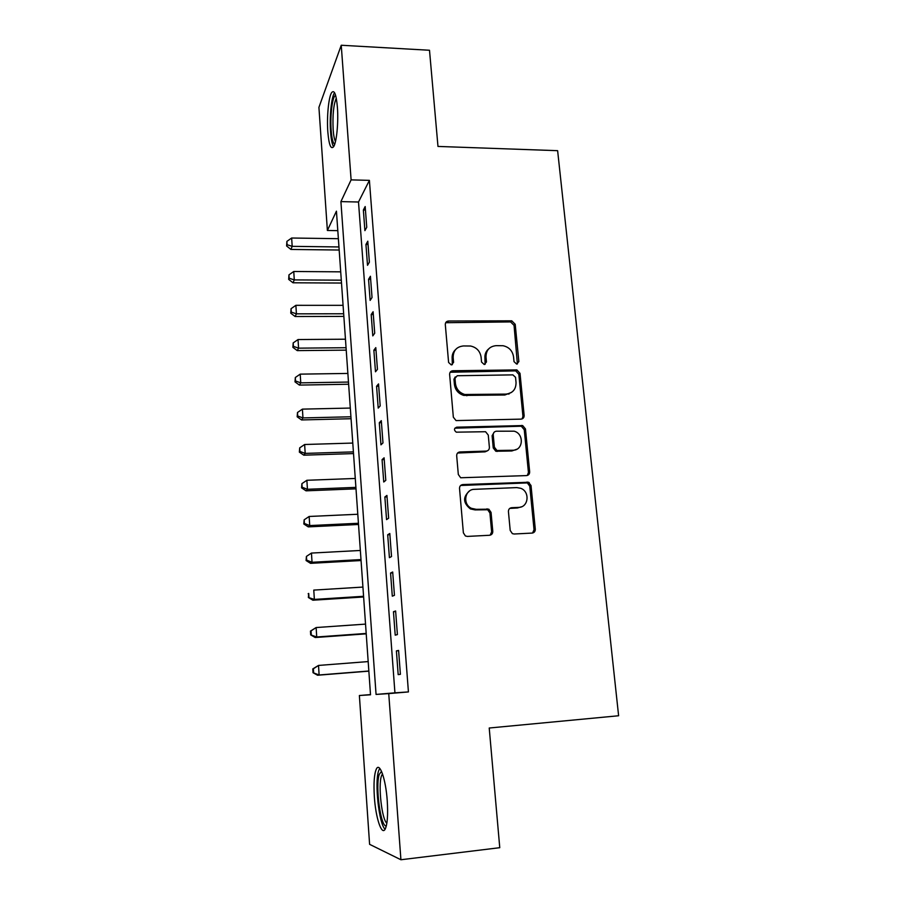 <?xml version="1.0" encoding="UTF-8"?>
<svg xmlns="http://www.w3.org/2000/svg" width="905" height="905" viewBox="0 0 905 905"><rect width="100%" height="100%" fill="white"/><g stroke="black" fill="none" stroke-linecap="round" stroke-linejoin="round"><path stroke-width="1.36" d="M516.676 364.082L518.859 361.581L515.205 324.284L511.744 320.823L448.541 321.015C446.414 321.241 445.339 322.429 445.305 324.578L448.597 362.452L451.312 364.941L453.586 362.396L453.156 357.475C453.235 350.529 456.686 346.683 463.496 345.948L470.6 346.027C476.584 347.384 480.08 351.095 481.098 357.147L481.539 362.045L484.232 364.511L486.46 361.977L486.008 357.09C486.053 350.201 489.424 346.389 496.132 345.653L503.01 345.721C508.983 347.022 512.49 350.71 513.542 356.785L514.017 361.638L516.676 364.082M517.4 363.957L514.051 325.37L510.59 321.92L445.667 322.712M452.33 364.692L452.149 358.482L453.156 357.475M485.103 364.33L484.922 358.109L486.008 357.09M374.353 796.841C373.527 783.142 374.206 773.854 376.39 768.956C379.693 761.84 385.824 779.171 387.25 800.835C388.098 814.726 387.431 824.104 385.247 828.98C381.718 836.277 375.654 817.701 374.353 796.841M327.825 131.859C326.705 117.175 328.572 97.276 331.581 92.695C334.273 89.357 336.219 94.211 337.407 107.265C338.572 122.232 336.615 142.266 333.673 146.621C330.902 149.902 328.956 144.981 327.825 131.859M510.205 530.443L512.366 533.633L514.142 534.007L532.117 533.079C534.244 532.751 535.296 531.439 535.296 529.176L531.02 485.544L528.543 482.252L462.828 484.571C460.645 484.888 459.548 486.177 459.525 488.451L463.371 532.819L465.396 535.964L467.353 536.416L489.515 535.274C491.687 534.934 492.773 533.622 492.784 531.326L491.053 512.4L488.813 509.176L476.188 509.323L471.482 508.327C462.342 504.39 464.718 489.232 474.412 489.334L516.778 487.603L520.703 488.293C530.217 491.619 528.577 507.422 518.667 507.388L511.642 507.705C509.504 508.033 508.44 509.323 508.429 511.585L510.205 530.443M341.242 45.25L429.502 50.261L437.975 146.429L557.627 150.683L618.613 715.753L489.22 728.016L499.764 847.691L400.915 859.75L369.602 844.331L359.376 695.515L370.518 694.791L336.434 211.159L327.384 230.47L318.922 107.378L341.242 45.25L351.106 179.869L340.914 201.611L376.061 694.429L388.743 693.603L400.915 859.75M369.398 180.367L358.504 202.007L394.931 692.823L408.427 691.929L369.398 180.367L351.106 179.869M408.427 691.929L388.743 693.603M521.009 419.128C523.101 418.857 524.142 417.624 524.142 415.44L520.013 373.335L516.879 369.907L452.885 370.756C450.747 371.005 449.661 372.227 449.627 374.41L453.337 417.194L456.063 420.587L521.009 419.128M525.466 428.936L529.663 471.799C529.674 474.028 528.622 475.283 526.506 475.589L460.668 477.761L458.315 474.48L456.686 455.758C456.708 453.518 457.806 452.24 459.978 451.946L486.166 451.097C488.304 450.803 489.379 449.547 489.39 447.319L488.27 435.09L485.566 431.719L456.29 432.171C453.756 430.09 453.903 428.427 456.731 427.183L522.671 425.565L525.466 428.936L524.255 429.751L528.441 472.489L529.663 471.799M366.751 227.279L365.179 206.532L363.369 210.017L364.907 230.639L366.751 227.279M369.376 262.19L367.792 241.194L365.948 244.463L367.509 265.323L369.376 262.19M372.034 297.496L370.428 276.263L368.561 279.306L370.134 300.403L372.034 297.496M374.715 333.221L373.098 311.739L371.197 314.544L372.792 335.891L374.715 333.221M377.442 369.353L375.801 347.622L373.867 350.201L375.485 371.785L377.442 369.353M380.19 405.915L378.539 383.924L376.571 386.254L378.211 408.098L380.19 405.915M523.927 417.069L522.932 417.103M382.973 442.907L381.299 420.655L379.308 422.737L380.96 444.83L382.973 442.907M385.79 480.329L384.093 457.817L382.068 459.65L383.743 482.003L385.79 480.329M388.641 518.203L386.921 495.431L384.863 496.992L386.559 519.617L388.641 518.203M391.526 556.53L389.795 533.486L387.702 534.776L389.41 557.672L391.526 556.53M394.444 595.32L392.691 571.994L390.564 573.023L392.295 596.18L394.444 595.32M397.397 634.586L395.621 610.977L393.46 611.723L395.214 635.163L397.397 634.586M396.401 650.887L398.177 674.61L400.395 674.327L398.596 650.424L396.401 650.887L398.619 650.718M534.041 529.753L535.308 529.697M370.507 694.576L359.376 695.515M337.814 230.651L327.384 230.47M358.504 202.007L340.914 201.611M394.931 692.823L376.061 694.429M363.369 210.017L365.45 210.062M365.948 244.463L368.041 244.497M368.561 279.306L370.665 279.317M371.197 314.544L373.313 314.544M373.867 350.201L375.994 350.178M376.571 386.254L378.709 386.22M379.308 422.737L381.458 422.68M382.068 459.65L384.229 459.57M384.863 496.992L387.035 496.902M387.702 534.776L389.885 534.674M390.564 573.023L392.759 572.888M393.46 611.723L395.666 611.565M488.643 348.923C485.906 351.253 484.661 354.319 484.922 358.109M455.566 349.59C453.054 351.932 451.912 354.896 452.149 358.482M522.128 418.902L522.943 416.289L518.837 374.297L515.703 370.869L450.158 372.238M515.545 377.317L512.864 374.874L457.251 375.733L454.977 378.29L455.43 383.516C456.267 389.116 459.378 392.77 464.785 394.501L505.986 394.105C512.694 393.268 516.042 389.388 516.042 382.476L515.545 377.317M455.249 376.921L453.959 379.252L454.977 378.29M511.54 392.385L504.832 395.01L463.745 395.406C458.36 393.686 455.249 390.044 454.423 384.467L453.959 379.252M527.321 475.453L528.441 472.489M487.331 450.848L485.057 451.855L457.602 453.02M524.255 429.751L521.472 426.379L520.42 426.244L454.853 428.189M513.022 450.226C523.373 450.373 524.312 433.733 514.142 431.187L496.438 431.21C494.311 431.481 493.248 432.726 493.236 434.943L494.368 447.161L496.969 450.509L513.022 450.226L511.834 450.973L516.812 449.231M494.096 432.273L492.105 435.735L493.236 434.943M511.834 450.973L495.827 451.256L493.236 447.93L492.105 435.735M521.552 506.766L517.468 507.977L509.741 508.406M469.548 490.974C462.704 496.947 462.987 502.931 470.408 508.927L475.091 509.911L476.188 509.323M490.159 535.183L491.641 531.857L489.922 512.977L487.682 509.764L475.091 509.911M532.559 533.034L534.041 529.708L529.776 486.189L527.321 482.908L460.634 485.476M338.38 238.694L291.659 238.015L292.179 246.341L290.912 249.441L339.183 250.029M287.089 244.723L286.885 241.386L286.602 245.968L287.089 244.723L292.179 246.341L338.956 246.952M286.885 241.386L291.659 238.015M290.912 249.441L286.602 245.968M334.737 144.178C333.006 143.352 331.818 138.748 331.162 130.365C329.986 115.546 332.486 95.489 335.631 95.444M336.287 98.238L336.241 98.317C333.526 104.697 332.497 115.15 333.153 129.675C333.594 135.512 334.375 139.449 335.484 141.497M334.556 92.695L334.352 93C331.321 97.548 329.443 117.299 330.563 131.881C331.117 139.393 332.124 144.359 333.572 146.78M386.356 825.835C380.79 828.143 375.1 785.891 379.263 774.375L381.525 771.354M382.487 773.786L381.458 775.947C378.019 785.483 381.865 819.84 386.865 823.188M379.727 768.345L378.607 770.868C374.466 782.576 378.991 824.251 385.1 829.252M340.71 271.839L293.752 271.489L294.283 279.905L293.005 282.79L341.502 283.039M289.17 278.231L288.966 274.86L288.672 279.385L289.17 278.231L294.283 279.905L341.298 280.177M288.966 274.86L293.752 271.489M293.005 282.79L288.672 279.385M343.074 305.336L295.878 305.324L296.421 313.843L295.109 316.512L343.855 316.411M291.274 312.101L291.059 308.696L290.765 313.175L291.274 312.101L296.421 313.843L343.674 313.764M291.059 308.696L295.878 305.324M295.109 316.512L290.765 313.175M345.461 339.205L298.028 339.545L298.571 348.154L297.247 350.608L346.23 350.144M293.401 346.355L293.186 342.916L292.881 347.339L293.401 346.355L298.571 348.154L346.061 347.724M293.186 342.916L298.028 339.545M297.247 350.608L292.881 347.339M347.871 373.437L300.211 374.138L300.754 382.849L299.408 385.089L348.64 384.24M295.539 380.982L295.324 377.509L295.019 381.887L295.539 380.982L300.754 382.849L348.482 382.057M295.324 377.509L300.211 374.138M299.408 385.089L295.019 381.887M509.029 394.048L507.581 393.947M350.314 408.065L302.406 409.128L302.96 417.929L301.58 419.943L351.072 418.721M297.711 416.006L297.496 412.488L297.179 416.82L297.711 416.006L302.96 417.929L350.925 416.775M297.496 412.488L302.406 409.128M301.58 419.943L297.179 416.82M352.78 443.065L304.634 444.502L305.189 453.405L303.797 455.181L353.527 453.586M299.917 451.425L299.691 447.862L299.363 452.138L299.917 451.425L305.189 453.405L353.402 451.878M299.691 447.862L304.634 444.502M303.797 455.181L299.363 452.138M529.255 482.614L526.359 482.433M355.28 478.462L306.874 480.284L307.44 489.288L306.026 490.827L356.004 488.836M302.134 487.241L301.908 483.643L301.58 487.863L302.134 487.241L307.44 489.288L355.903 487.376M301.908 483.643L306.874 480.284M306.026 490.827L301.58 487.863M357.803 514.255L309.148 516.472L309.725 525.579L308.277 526.88L358.516 524.481M304.385 523.463L304.159 519.821L303.82 523.984L304.385 523.463L309.725 525.579L358.437 523.271M304.159 519.821L309.148 516.472M308.277 526.88L303.82 523.984M360.348 550.466L311.456 553.068L312.033 562.288L310.562 563.34L361.061 560.534M306.648 560.105L306.422 556.417L306.082 560.534L306.648 560.105L312.033 562.288L360.993 559.573M306.422 556.417L311.456 553.068M310.562 563.34L306.082 560.534M362.928 587.074L313.775 590.094L314.363 599.415L312.87 600.207L363.629 596.983M308.956 597.164L308.718 593.442L308.367 597.492L314.363 599.415L363.584 596.293M308.141 593.771L308.718 593.442M312.87 600.207L308.367 597.492M365.541 624.111L316.128 627.55L316.727 636.984L315.2 637.516L366.231 633.851M311.275 634.654L311.048 630.887L310.449 631.113L310.687 634.88L316.727 636.984L366.197 633.443M310.449 631.113L316.128 627.55L311.048 630.887M315.2 637.516L310.687 634.88M368.188 661.578L318.515 665.435L319.114 674.983L317.565 675.243L368.855 671.148M313.628 672.585L313.39 668.772L312.791 668.897L313.028 672.698L319.114 674.983L368.844 671.012M312.791 668.897L318.515 665.435L313.39 668.772M317.565 675.243L313.028 672.698M517.683 362.566L518.859 361.581M452.579 363.391L453.586 362.396M485.374 362.973L486.46 361.977M447.556 322.135L448.541 321.015M510.273 321.909L511.427 320.811M514.051 325.37L515.205 324.284M451.878 371.74L452.885 370.756M515.035 370.812L516.201 369.851M518.837 374.297L520.013 373.335M522.943 416.289L524.142 415.44M454.423 384.467L455.43 383.516M466.81 395.768L467.862 394.863M504.832 395.01L505.986 394.105M458.937 452.704L459.978 451.946M485.057 451.855L486.166 451.097M455.701 428.008L456.731 427.183M520.42 426.244L521.619 425.429M493.236 447.93L494.368 447.161M497.117 451.459L498.259 450.701M510.454 508.293L511.642 507.705M517.468 507.977L518.667 507.388M485.985 509.413L487.116 508.825M489.922 512.977L491.053 512.4M491.641 531.857L492.784 531.326M461.776 485.238L462.828 484.571M525.918 482.67L527.14 482.014M529.776 486.189L531.02 485.544M534.041 529.708L535.296 529.176M510.59 321.92L511.744 320.823M515.703 370.869L516.879 369.907M463.745 395.406L464.785 394.501M495.827 451.256L496.969 450.509M521.472 426.379L522.671 425.565M470.408 508.927L471.482 508.327M487.682 509.764L488.813 509.176M527.321 482.908L528.543 482.252"/></g></svg>
